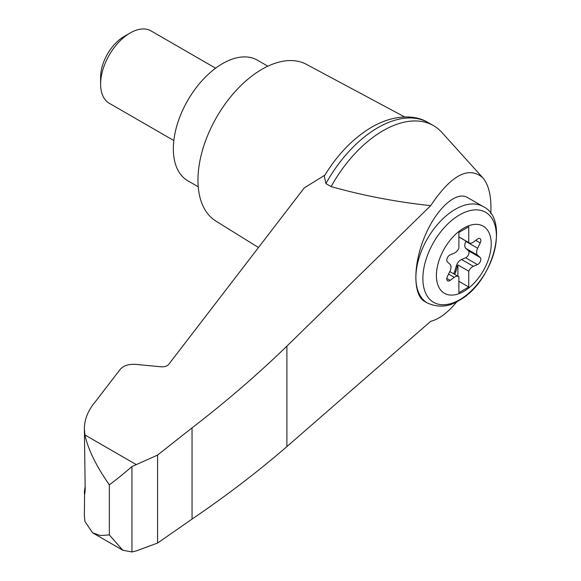 <?xml version="1.0" encoding="UTF-8"?>
<svg xmlns="http://www.w3.org/2000/svg" width="581" height="581" viewBox="0 0 581 581"><rect width="100%" height="100%" fill="white"/><g stroke="black" fill="none" stroke-linecap="round" stroke-linejoin="round"><path stroke-width="0.87" d="M490.807 213.648C491.628 196.915 488.919 184.918 482.688 177.655C468.489 165.788 451.154 175.128 430.681 205.667L286.898 346.109C257.768 374.375 226.154 401.631 192.05 427.877L157.589 455.061L131.945 466.572L131.945 551.95L136.056 550.984L157.589 543.053L192.05 519.073C226.154 495.942 257.768 471.779 286.898 446.578L430.681 321.322C439.12 319.216 447.878 312.651 456.964 301.612M482.688 177.655L441.967 132.526A100.956 58.289 120 0 0 433.549 125.678A100.956 58.289 120 0 0 331.112 186.588C362.893 195.557 396.082 201.919 430.681 205.667M84.579 494.373L84.368 515.696L84.913 521.455L92.582 532.792L100.295 535.522L109.344 534.934L109.344 484.786C96.381 466.39 88.232 449.781 84.913 434.951L84.368 428.785C84.441 419.25 88.145 410.171 95.48 401.551L120.231 369.32C123.557 365.631 128.648 363.975 135.511 364.36L161.119 366.814C164.546 367.01 167.096 366.183 168.759 364.338L304.299 187.859L324.881 175.142M84.368 428.785L85.196 489.275C84.724 495.404 84.47 496.051 84.434 491.214L85.196 486.217M84.368 492.928L84.434 491.214L85.146 491.468M131.945 466.572C122.831 474.408 115.292 480.48 109.344 484.786M157.589 455.061L157.589 543.053M192.05 427.877L192.05 519.073M427.427 303.035L424.515 301.35C412.968 294.945 412.968 264.783 424.515 237.033C435.888 209.189 455.976 190.633 467.356 197.453L483.131 206.56A55.703 32.158 -60 0 0 427.427 238.718A55.703 32.158 -60 0 0 427.427 303.035C438.343 307.828 448.786 307.022 458.758 300.624C493.037 282.722 510.336 218.979 483.131 206.56M463.812 291.379A38.767 22.383 -60 0 1 440.078 257.608A38.767 22.383 -60 0 1 487.553 230.192A38.767 22.383 -60 0 1 463.812 291.379M454.269 253.142A6.965 4.023 120 0 0 458.888 248.254L458.888 232.436L468.736 226.757L468.736 242.575A6.965 4.023 120 0 0 469.194 242.916A6.965 4.023 120 0 0 473.355 242.124L477.473 239.081A4.176 2.411 120 0 1 479.971 238.602A4.176 2.411 120 0 1 480.211 242.974L477.655 248.24A6.965 4.023 120 0 0 477.655 255.233L480.211 257.543A4.176 2.411 120 0 1 480.443 261.21A4.176 2.411 120 0 1 477.473 264.595L473.355 266.309A6.965 4.023 120 0 0 468.736 271.196L468.736 287.014L458.888 292.701L458.888 276.883A6.965 4.023 120 0 0 458.431 276.534A6.965 4.023 120 0 0 454.269 277.333L450.152 280.369A4.176 2.411 120 0 1 447.653 280.848A4.176 2.411 120 0 1 447.414 276.476L449.97 271.218A6.965 4.023 120 0 0 449.97 264.224L447.414 261.915A4.176 2.411 120 0 1 447.188 258.24A4.176 2.411 120 0 1 450.152 254.856L454.269 253.142M458.888 236.888L468.736 242.575M453.529 273.702A4.176 2.411 120 0 0 454.734 271.363L456.296 266.011A6.965 4.023 120 0 1 461.539 259.489L465.657 257.775A4.176 2.411 120 0 0 468.627 254.391A4.176 2.411 120 0 0 468.395 250.716L465.839 248.407A6.965 4.023 120 0 1 465.839 241.42L466.006 241.079M458.888 281.327L468.736 287.014M457.908 276.229L457.908 264.943L468.736 271.196M457.908 264.943A6.965 4.023 120 0 0 457.283 266.585L455.722 271.93A4.176 2.411 120 0 1 454.509 274.268M173.842 140.551L109.264 103.265A41.774 24.119 -60 0 1 100.615 84.143A41.774 24.119 -60 0 1 130.151 32.979A41.774 24.119 -60 0 1 151.038 30.909L215.616 68.195M100.615 84.143L100.615 77.171A33.233 19.188 -60 0 1 124.109 36.465L130.151 32.979M267.856 66.198L257.39 60.155A69.626 40.198 120 0 0 187.765 100.353A69.626 40.198 120 0 0 187.765 180.749L198.23 186.791M433.549 125.678L428.357 122.678A100.956 58.289 120 0 0 427.805 122.366A100.956 58.289 120 0 0 325.912 183.589L331.112 186.588M131.945 551.95L122.823 550.251L109.344 534.934M325.912 183.589L324.292 176.108C337.154 154.88 352.652 138.743 370.794 127.697C393.214 114.37 414.863 114.486 427.805 122.366M404.666 116.955L306.376 64.331A90.513 52.261 120 0 0 216.706 117.057A90.513 52.261 120 0 0 215.878 221.078L258.472 247.528M136.056 464.473L84.913 434.951M286.898 346.109L286.898 446.578M459.636 299.76A51.985 30.016 -60 0 1 427.798 254.471A51.985 30.016 -60 0 1 491.468 217.708A51.985 30.016 -60 0 1 459.636 299.76M475.716 240.381L480.211 242.974M465.839 241.42L477.655 248.24M448.59 274.05L454.269 277.333M461.539 259.489L473.355 266.309M456.296 266.011L457.283 266.585M454.734 271.363L455.722 271.93M446.818 278.444L450.152 280.369M465.657 257.775L477.473 264.595M468.395 250.716L480.211 257.543M465.839 248.407L477.655 255.233M469.194 242.916L458.888 236.968M458.431 276.534L449.803 271.559M92.582 532.792L122.823 550.251"/></g></svg>
